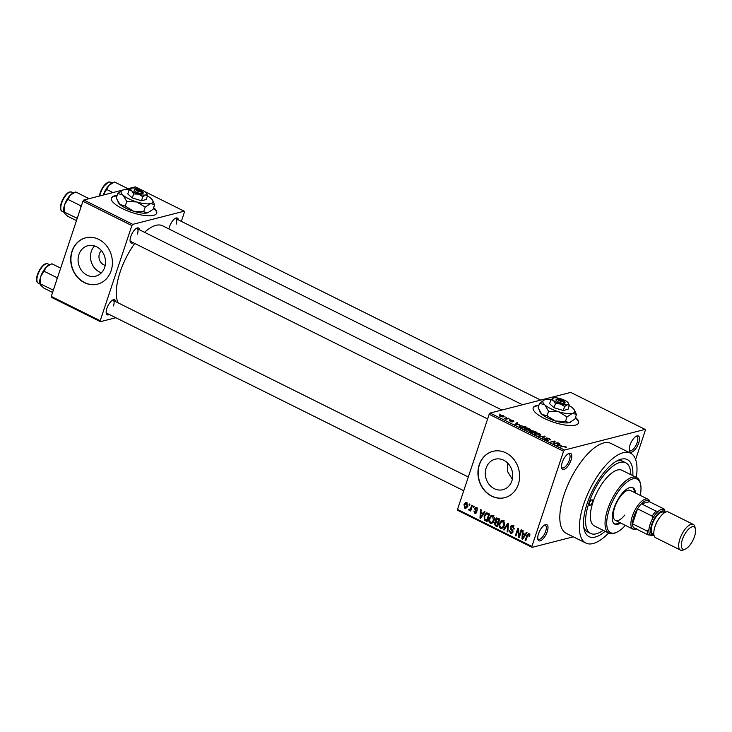 <?xml version="1.0" encoding="UTF-8"?>
<svg xmlns="http://www.w3.org/2000/svg" width="732" height="732" viewBox="0 0 732 732"><rect width="100%" height="100%" fill="white"/><g stroke="black" fill="none" stroke-linecap="round" stroke-linejoin="round"><path stroke-width="1.1" d="M570.987 460.245A8.967 3.623 -63.6 0 1 565.763 468.453A8.967 3.623 -63.6 0 1 561.59 467.858A8.967 3.623 -63.6 0 1 562.222 462.496A8.967 3.623 -63.6 0 1 568.746 453.456A8.967 3.623 -63.6 0 1 570.987 460.245M561.471 467.089A7.768 3.138 116.4 0 0 562.167 467.84A7.768 3.138 116.4 0 0 569.423 459.916A7.768 3.138 116.4 0 0 569.084 453.932A7.768 3.138 116.4 0 0 568.069 453.831M638.752 442.897A8.967 3.623 -63.6 0 1 633.528 451.104A8.967 3.623 -63.6 0 1 629.346 450.5A8.967 3.623 -63.6 0 1 629.987 445.138A8.967 3.623 -63.6 0 1 636.511 436.107A8.967 3.623 -63.6 0 1 638.752 442.897M629.236 449.741A7.768 3.138 116.4 0 0 629.932 450.491A7.768 3.138 116.4 0 0 637.188 442.558A7.768 3.138 116.4 0 0 636.849 436.574A7.768 3.138 116.4 0 0 635.833 436.482M547.243 531.615A8.967 3.623 -63.6 0 1 542.019 539.823A8.967 3.623 -63.6 0 1 537.846 539.228A8.967 3.623 -63.6 0 1 538.478 533.866A8.967 3.623 -63.6 0 1 545.001 524.826A8.967 3.623 -63.6 0 1 547.243 531.615M537.736 538.459A7.768 3.138 116.4 0 0 538.423 539.209A7.768 3.138 116.4 0 0 545.679 531.276A7.768 3.138 116.4 0 0 545.34 525.302A7.768 3.138 116.4 0 0 544.324 525.201M538.944 405.253A23.909 7.21 18.4 0 0 533.18 407.834A23.909 7.21 18.4 0 0 544.178 418.375A23.909 7.21 18.4 0 0 578.545 422.931A23.909 7.21 18.4 0 0 575.48 417.405M538.798 405.684A23.909 7.21 18.4 0 0 533.125 408.053M101.437 272.78A15.729 13.579 75.6 0 1 91.335 251.351A15.729 13.579 75.6 0 1 94.565 245.915M101.428 250.637A8.363 7.219 -104.4 0 0 99.406 253.83A8.363 7.219 -104.4 0 0 105.198 265.341M78.91 254.535A15.729 13.579 -104.4 0 0 81.783 270.785A15.729 13.579 -104.4 0 0 95.691 276.174A15.729 13.579 -104.4 0 0 104.667 267.345A15.729 13.579 -104.4 0 0 101.794 251.094A15.729 13.579 -104.4 0 0 87.886 245.705A15.729 13.579 -104.4 0 0 78.91 254.535M71.983 251.268A23.909 20.642 -104.4 0 0 76.348 275.964A23.909 20.642 -104.4 0 0 97.484 284.153A23.909 20.642 -104.4 0 0 111.127 270.73A23.909 20.642 -104.4 0 0 106.762 246.034A23.909 20.642 -104.4 0 0 85.626 237.845A23.909 20.642 -104.4 0 0 71.983 251.268M85.745 237.818A23.909 20.642 -104.4 0 0 72.212 251.204A23.909 20.642 -104.4 0 0 76.54 275.854A23.909 20.642 -104.4 0 0 97.603 284.126M512.345 479.222L507.578 471.564L507.422 462.862M511.897 480.86A15.729 13.579 75.6 0 1 502.921 489.69A15.729 13.579 75.6 0 1 489.013 484.3A15.729 13.579 75.6 0 1 486.139 468.05A15.729 13.579 75.6 0 1 495.116 459.22A15.729 13.579 75.6 0 1 509.024 464.61A15.729 13.579 75.6 0 1 511.897 480.86M479.213 464.783A23.909 20.642 -104.4 0 0 483.578 489.479A23.909 20.642 -104.4 0 0 504.714 497.668A23.909 20.642 -104.4 0 0 518.357 484.245A23.909 20.642 -104.4 0 0 513.992 459.55A23.909 20.642 -104.4 0 0 492.856 451.36A23.909 20.642 -104.4 0 0 479.213 464.783M492.975 451.324A23.909 20.642 -104.4 0 0 479.442 464.719A23.909 20.642 -104.4 0 0 483.77 489.36A23.909 20.642 -104.4 0 0 504.833 497.641M133.224 242.704A8.363 3.386 -63.6 0 1 130.177 241.551A8.363 3.386 -63.6 0 1 130.772 236.546A8.363 3.386 -63.6 0 1 136.857 228.119A8.363 3.386 -63.6 0 1 139.611 229.857M130.067 240.782A7.174 2.901 116.4 0 0 130.689 241.441L487.613 418.933M109.343 314.504A8.363 3.386 -63.6 0 1 106.296 313.36A8.363 3.386 -63.6 0 1 106.881 308.355A8.363 3.386 -63.6 0 1 112.975 299.919A8.363 3.386 -63.6 0 1 115.729 301.657M106.186 312.582A7.174 2.901 116.4 0 0 106.799 313.241L463.731 490.733M168.973 228.97A8.363 3.386 -63.6 0 1 169.559 226.618A8.363 3.386 -63.6 0 1 175.653 218.182A8.363 3.386 -63.6 0 1 178.407 219.92M605.126 531.304A43.032 17.403 -63.6 0 1 584.109 529.236A43.032 17.403 -63.6 0 1 587.156 503.497A43.032 17.403 -63.6 0 1 618.476 460.135A43.032 17.403 -63.6 0 1 632.805 475.644M583.724 527.049A39.446 15.958 116.4 0 0 587.686 531.972L590.623 533.427A39.446 15.958 116.4 0 0 603.15 530.316M636.309 477.392A50.197 20.304 116.4 0 0 630.545 453.163A50.197 20.304 116.4 0 0 583.651 504.394A50.197 20.304 116.4 0 0 585.838 543.062A50.197 20.304 116.4 0 0 608.631 533.042M630.545 453.163L610.964 443.427A50.197 20.304 116.4 0 0 564.079 494.658A50.197 20.304 116.4 0 0 566.257 533.326L585.838 543.062M522.474 404.759L162.531 225.767A45.421 18.373 116.4 0 0 144.524 232.3M134.752 243.454A45.421 18.373 116.4 0 0 120.112 272.121A45.421 18.373 116.4 0 0 118.117 302.847M117.111 195.481A23.909 7.21 18.4 0 0 111.346 198.061A23.909 7.21 18.4 0 0 122.345 208.602A23.909 7.21 18.4 0 0 156.712 213.149A23.909 7.21 18.4 0 0 153.647 207.632M116.964 195.911A23.909 7.21 18.4 0 0 111.291 198.28M505.281 417.075L506.489 417.231L505.281 417.075M506.818 418.558L508.978 418.475L506.004 419.235L504.156 418.237L506.818 418.558L506.645 419.07M509.554 419.198L510.762 419.363L509.554 419.198M510.68 420.543L510.826 420.077L513.297 420.58L513.864 421.577L511.531 420.369L512.492 421.861L510.241 421.385L509.646 420.452L511.86 421.403L510.524 420.269M513.187 421.284L512.83 420.671M511.531 420.369L511.265 420.973M510.323 420.744L510.561 421.531M511.714 421.87L511.86 421.403M519.198 424.478L514.971 424.533L517.076 422.501L517.725 422.822L517.048 423.407L519.098 424.798M529.501 428.641L530.645 429.693L529.858 430.352L525.302 429.711L524.158 428.504L527.086 427.909L529.392 428.97M530.535 430.013L529.858 430.352M540.774 435.101L535.531 434.799L534.387 433.591L537.325 432.996L539.731 433.728L540.857 434.945M565.699 446.639L566.385 447.197L565.772 447.636L564.216 446.493L560.145 446.996L562.917 446.291L565.699 446.639L565.543 447.096M566.321 447.38L565.772 447.636M565.095 447.344L565.196 446.749M563.548 451.269L489.168 414.285L490.111 413.049L570.722 392.407L645.112 429.4L564.491 450.043L563.548 451.269L531.889 546.429L532.118 547.362L573.284 536.821M490.111 413.049L564.491 450.043M561.197 445.358L556.97 445.422L559.074 443.382L559.724 443.711L559.047 444.287L561.087 445.687M554.463 443.555L557.738 442.723L558.36 443.034L554.27 444.077L553.612 443.748L554.261 441.597L550.354 442.128L554.444 441.085L555.112 441.414L554.298 444.068M549.503 439.667L548.963 438.678L547.005 438.23L548.314 440.307L545.413 439.712L544.764 438.468L545.88 439.584L547.92 439.795L546.346 438.642L546.374 437.919L549.503 438.587L549.705 439.749M550.647 439.658L550.18 439.959M547.005 438.23L546.639 438.861M544.37 438.743L544.764 438.468L544.535 439.145M545.441 438.761L545.001 439.484M547.582 440.353L547.92 439.795M546.346 438.642L546.374 437.919L546.182 438.495M538.404 436.19L545.056 436.418L542.815 438.386L542.174 438.056L544.315 436.409L538.404 436.19M531.148 431.139L531.359 430.507L536.382 432.1L532.292 433.152L530.361 432.191L529.675 431.075L531.203 431.185L531.359 430.507L531.139 431.395M519.409 426.683L519.903 425.466L526.152 427.012L522.062 428.064L519.006 425.997M499.682 416.069L499.993 415.145L503.296 415.602L503.488 416.865L500.212 416.398L499.993 415.145L499.361 415.52M504.147 416.481L503.488 416.865M499.407 414.156L500.615 414.312L499.407 414.156M532.118 547.362L457.738 510.369L457.509 509.435L531.889 546.429M645.112 429.4L645.331 430.325L635.623 459.522M469.285 503.955L469.917 504.266L469.551 505.345L468.928 505.034L469.285 503.955M473.558 506.077L474.18 506.388L473.824 507.468L473.201 507.157L473.558 506.077M484.383 511.458L485.042 511.787L480.622 518.412L479.972 518.091L480.503 509.527L481.153 509.856L480.942 512.382L483.093 513.452L484.383 511.458M494.292 517.661L494.045 520.562L491.648 523.508L490.312 523.343C488.775 521.998 488.4 520.306 489.205 518.265L491.584 515.419L492.901 515.584L494.292 517.661M504.522 522.749L504.275 525.649L501.887 528.596L500.542 528.431C499.004 527.095 498.638 525.393 499.444 523.353L501.813 520.507L503.131 520.672L504.522 522.749M510.707 532.457L512.281 531.825L512.345 530.956L510.579 529.035L510.231 526.756L511.586 525.329L512.903 525.53L514.12 529.108L513.461 528.897L512.556 526.39L511.641 526.235L510.863 527.058L512.894 532.155L511.613 533.527L510.433 533.354L509.307 530.16L510.707 532.457L512.858 532.265M526.381 532.347L527.031 532.667L522.621 539.301L521.971 538.972L522.492 530.416L523.151 530.737L522.932 533.271L525.091 534.342L526.381 532.347M489.168 414.285L457.509 509.435M529.904 534.607L529.666 536.611L529.007 536.4L528.779 534.452L527.918 534.689L525.759 540.857L525.137 540.555L526.848 535.412L529.099 533.582L529.904 534.607M529.758 534.204L527.918 534.689M528.248 533.463L529.099 533.582M521.166 529.748L521.788 530.059L519.263 537.627L518.604 537.297L517.991 529.922L515.978 535.989L515.355 535.687L517.872 528.111L518.54 528.449L519.144 535.806L521.166 529.748M507.871 523.142L508.484 523.444L507.816 531.935L507.166 531.615L507.926 524.194L504.055 530.059L503.396 529.739L507.871 523.142M497.879 518.174L499.81 519.134L497.293 526.701L495.354 525.741L494.274 522.987L495.473 521.733L495.244 519.455L496.571 517.917L497.678 518.585M487.75 513.132L489.58 514.047L487.054 521.614L484.374 520.113L484.117 515.786L486.313 512.894L487.75 513.132M476.697 507.523L477.63 510.048L476.395 508.292L475.269 508.731L476.761 512.373L475.818 513.388L474.83 513.242L473.906 510.954L475.068 512.446L476.093 512.171L474.601 508.557L475.681 507.377L476.697 507.523M477.346 508.045L475.269 508.731M475.068 512.446L476.843 511.979M471.783 505.19L472.405 505.501L470.575 511.009L469.953 510.698L470.246 509.82L469.175 510.424L468.681 509.838L469.121 509.143L470.337 509.115L471.783 505.19M469.532 509.463L471.28 508.877M466.696 502.555L467.483 506.269L465.79 508.374L464.802 508.255L463.997 504.595L465.698 502.427L466.696 502.555M630.819 474.665A39.446 15.958 116.4 0 0 625.75 462.798L622.813 461.334A39.446 15.958 116.4 0 0 616.5 461.142M82.917 201.254L83.86 200.019L132.794 224.358L131.851 225.593L82.917 201.254L51.258 296.414L100.193 320.744L100.421 321.677L115.839 317.734M100.421 321.677L51.487 297.348L51.258 296.414M132.794 224.358L184.199 211.191L184.427 212.124L181.344 221.384M184.199 211.191L144.387 191.391M140.937 189.68L135.264 186.861L123.388 189.899M83.86 200.019L123.177 189.954M131.851 225.593L100.193 320.744M156.63 213.369A23.909 7.21 18.4 0 0 153.5 208.062M137.387 234.121A7.174 2.901 116.4 0 0 137.076 228.594A7.174 2.901 116.4 0 0 136.179 228.494M113.497 305.921A7.174 2.901 116.4 0 0 113.186 300.395A7.174 2.901 116.4 0 0 112.298 300.294M176.174 224.184A7.174 2.901 116.4 0 0 175.863 218.658A7.174 2.901 116.4 0 0 174.966 218.566M578.463 423.142A23.909 7.21 18.4 0 0 575.334 417.835M529.785 536.199L529.007 536.4M525.933 540.344L525.137 540.555M523.014 538.706L521.971 538.972M526.079 534.104L525.091 534.342M523.27 537.032L524.588 535.119L522.849 534.259L522.511 538.322L523.27 537.032L524.304 536.766M525.576 534.872L524.588 535.119M523.426 538.093L522.511 538.322M524.222 533.912L522.849 534.259M519.446 537.087L518.604 537.297M518.649 529.758L517.991 529.922M516.142 535.476L515.355 535.687M519.94 535.604L519.144 535.806M514.221 528.705L513.461 528.897M513.672 526.098L512.556 526.39M512.592 532.795L510.433 533.354M513.013 531.633L512.281 531.825M512.976 530.792L512.345 530.956M511.467 528.806L510.579 529.035M511.165 526.518L510.231 526.756M512.638 525.979L512.876 525.521M507.852 531.441L507.166 531.615M508.438 524.066L507.926 524.194M504.449 529.474L503.396 529.739M503.03 527.9L500.542 528.431M502.884 527.836L502.417 527.525M500.258 523.142L499.444 523.353M502.454 521.294L502.994 520.608M502.674 520.498L500.963 520.937M500.834 527.543L501.841 527.671L503.662 525.329L502.838 521.559L501.859 521.44L500.057 523.682L499.755 525.53L500.834 527.543M504.43 525.128L503.662 525.329M503.9 521.285L502.838 521.559M496.726 525.384L495.354 525.741M495.125 522.767L494.274 522.987M496.36 521.504L495.473 521.733M496.131 519.226L495.244 519.455M497.751 525.302L496.964 525.503L497.714 523.243L495.582 522.428L497.916 521.834M498.51 523.041L497.714 523.243M497.348 522.035L494.942 523.17L495.875 524.963L496.964 525.503M498.803 522.154L498.007 522.364L498.895 519.711L496.653 518.851L498.986 518.247M499.682 519.5L498.895 519.711M498.41 518.439L495.866 519.757L496.781 521.751L498.007 522.364M498.94 518.695L497.568 519.052M492.801 522.813L490.312 523.343M492.654 522.749L492.178 522.438M490.028 518.055L489.205 518.265M492.224 516.197L492.764 515.52M492.444 515.41L490.733 515.85M490.605 522.456L491.611 522.584L493.423 520.242L492.609 516.472L491.629 516.353L489.827 518.595L489.516 520.434L490.605 522.456M494.192 520.04L493.423 520.242M493.67 516.197L492.609 516.472M485.526 519.821L484.374 520.113M484.932 515.584L484.117 515.786M487.164 513.617L487.576 513.059M486.725 520.415L488.656 514.614L486.377 513.827L484.74 516.115L484.785 519.281L487.521 520.214M489.452 514.413L488.656 514.614M488.903 513.708L487.539 514.065M481.025 517.817L479.972 518.091M484.099 513.196L483.093 513.452M481.281 516.152L482.589 514.239L480.86 513.37L480.512 517.442L481.281 516.152L482.306 515.886M483.578 513.983L482.589 514.239M481.427 517.204L480.512 517.442M482.223 513.022L480.86 513.37M477.694 509.655L476.971 509.838M476.559 512.793L474.83 513.242M476.825 511.412L476.047 511.613M475.544 508.319L474.601 508.557M473.997 506.956L473.201 507.157M470.74 510.497L469.953 510.698M471.033 509.618L470.246 509.82M471.509 509.829L471.015 509.243L468.681 509.838M471.628 507.843L470.832 508.045M469.724 504.833L468.928 505.034M466.714 507.761L464.802 508.255M464.811 504.385L463.997 504.595M467.336 503.094L464.637 504.851L465.076 507.477L467.986 506.937M465.076 507.477L466.86 505.958L466.421 503.332L465.863 503.268L467.199 502.93M467.629 505.757L466.86 505.958M558.662 444.617L559.074 443.382M558.736 445.395L560.511 445.376L558.772 444.516L557.674 445.449L558.626 445.733M557.564 443.235L557.738 442.723M554.097 442.137L554.444 441.085M554.234 444.059L555.112 441.414M544.059 437.297L544.452 436.116M544.004 437.343L544.315 436.409M534.808 434.351L535.229 433.07M535.906 434.973L540.106 434.753L539.859 435.494M539.328 435.577L539.255 433.847L535.842 433.381L534.946 434.451L535.147 433.856M535.183 433.747L536.007 434.671M532.045 433.024L533.372 432.402L531.514 431.505L530.361 431.368L529.986 431.99M533.198 432.914L533.372 432.402M530.361 431.368L532.155 432.713M533.683 432.795L535.284 431.917L533.262 430.947L531.981 430.819L531.551 431.523M535.11 432.429L535.284 431.917M532.521 431.981L533.848 432.283M531.981 430.819L532.622 431.67M524.569 429.263L525 427.982M525.677 429.885L529.877 429.666L529.629 430.407M529.09 430.489L529.026 428.76L525.613 428.293L524.707 429.364L524.917 428.769M524.954 428.659L525.768 429.583M519.482 426.729L519.903 425.466M521.916 427.625L525.054 426.829L520.516 425.777L520.013 426.619L521.815 427.936M524.881 427.342L525.054 426.829M519.894 426.976L520.516 425.777M516.664 423.737L517.076 422.501M516.746 424.514L518.512 424.496L516.783 423.636L515.685 424.569L516.627 424.844M508.191 418.677L508.356 418.164M505.913 419.189L506.096 418.658M500.642 415.447L500.651 416.298L502.866 416.554L502.857 415.703L500.642 415.447L500.569 416.554M502.728 416.975L502.857 415.703M592.417 502.152A2.992 1.208 116.4 0 0 592.289 499.855A2.992 1.208 116.4 0 0 589.498 502.902A2.992 1.208 116.4 0 0 589.626 505.199A2.992 1.208 116.4 0 0 592.417 502.152M635.477 492.993A20.322 8.217 116.4 0 0 632.896 487.704A20.322 8.217 116.4 0 0 613.919 508.447A20.322 8.217 116.4 0 0 614.798 524.094A20.322 8.217 116.4 0 0 620.571 522.959M634.498 492.508A20.322 8.217 116.4 0 0 632.384 487.503M640.262 495.381A29.884 12.087 116.4 0 0 640.564 484.282A29.884 12.087 116.4 0 0 626.638 482.297A29.884 12.087 116.4 0 0 609.244 509.637A29.884 12.087 116.4 0 0 616.701 532.274A29.884 12.087 116.4 0 0 625.366 525.347M616.701 532.274L615.438 532.841A31.073 12.572 -63.6 0 1 609.033 533.244A31.073 12.572 -63.6 0 1 607.679 509.307A31.073 12.572 -63.6 0 1 636.703 477.593A31.073 12.572 -63.6 0 1 640.262 482.937L640.564 484.282M636.703 477.593L622.026 470.292A31.073 12.572 116.4 0 0 593.002 502.006A31.073 12.572 116.4 0 0 594.347 525.942L609.033 533.244M625.75 462.798A39.446 15.958 116.4 0 0 588.912 503.049A39.446 15.958 116.4 0 0 590.623 533.427M624.78 515.044A16.735 6.771 -63.6 0 1 615.42 520.397A16.735 6.771 -63.6 0 1 614.688 507.505A16.735 6.771 -63.6 0 1 630.316 490.431L647.939 499.197A16.735 6.771 -63.6 0 1 649.806 501.896M614.331 523.81A20.322 8.217 116.4 0 0 619.592 522.474M89.011 198.701L75.78 191.958L70.455 194.996A11.639 4.703 116.4 0 0 64.581 204.832L70.455 194.996A11.639 4.703 116.4 0 1 73.044 193.111L74.005 192.681M88.49 198.28L88.352 198.875M81.49 205.546L80.785 205.811L68.076 199.488M80.785 205.811L80.886 207.339M76.467 220.634L67.692 216.269L64.389 213.222L64.581 204.832A11.639 4.703 116.4 0 0 63.757 211.795L77.226 218.356M77.693 216.965L76.741 217.971M636.328 529.016A16.735 6.771 -63.6 0 1 635.449 529.318A16.735 6.771 -63.6 0 1 633.034 529.154A16.735 6.771 -63.6 0 1 633.262 513.708A16.735 6.771 -63.6 0 1 645.523 499.032A16.735 6.771 -63.6 0 1 647.939 499.197M656.055 511.101L658.278 511.275A14.347 5.801 116.4 0 0 652.422 518.906L652.212 516.115A15.537 6.286 -63.6 0 1 656.055 511.101L641.378 503.799L649.467 501.731A15.537 6.286 116.4 0 0 646.146 500.606A15.537 6.286 116.4 0 0 641.378 503.799A15.537 6.286 116.4 0 0 637.535 508.813L632.549 523.801A15.537 6.286 116.4 0 0 633.464 527.589A15.537 6.286 116.4 0 0 636.785 528.724M652.212 516.115L637.535 508.813A15.537 6.286 116.4 0 0 632.549 523.801L647.225 531.103L648.973 529.282A14.347 5.801 116.4 0 0 650.364 535.065L648.14 534.891A15.537 6.286 -63.6 0 1 647.225 531.103M633.464 527.589L648.14 534.891M663.887 509.838L664.153 509.033A15.537 6.286 -63.6 0 1 664.839 510.726L665.15 512.071A14.347 5.801 116.4 0 0 663.887 509.838M649.467 501.731L664.153 509.033M694.522 536.464A12.435 5.033 116.4 0 0 695.4 529.035A12.435 5.033 116.4 0 0 689.608 528.202A12.435 5.033 116.4 0 0 682.37 539.576A12.435 5.033 116.4 0 0 685.472 549A12.435 5.033 116.4 0 0 694.522 536.464M685.472 549L683.45 549.906A14.347 5.801 -63.6 0 1 680.495 550.089A14.347 5.801 -63.6 0 1 679.872 539.045A14.347 5.801 -63.6 0 1 693.268 524.405A14.347 5.801 -63.6 0 1 694.906 526.866L695.4 529.035M665.104 512.391A13.149 5.316 116.4 0 0 658.745 513.059A13.149 5.316 116.4 0 0 651.681 524.579A13.149 5.316 116.4 0 0 653.914 534.882M653.941 535.001L653.694 535.11A14.347 5.801 -63.6 0 1 650.117 524.24A14.347 5.801 -63.6 0 1 658.471 511.119A14.347 5.801 -63.6 0 1 665.15 512.071L665.214 512.336M653.822 534.159L652.779 533.637A11.95 4.831 -63.6 0 1 652.258 524.432A11.95 4.831 -63.6 0 1 663.43 512.235L664.473 512.757M680.495 550.089L655.634 537.727A14.347 5.801 -63.6 0 1 655.012 526.674A14.347 5.801 -63.6 0 1 668.408 512.043L693.268 524.405M127.807 188.774L127.286 188.344L127.139 188.938M127.286 188.344L114.567 182.021L109.242 185.059A11.639 4.703 116.4 0 0 103.368 194.904L109.242 185.059A11.639 4.703 116.4 0 1 111.831 183.174L112.801 182.744M112.929 192.58L106.863 189.561M60.674 268.122L51.899 263.758L46.564 266.796A11.639 4.703 116.4 0 0 40.69 276.641L46.564 266.796A11.639 4.703 116.4 0 1 49.163 264.911L50.124 264.481M57.599 277.346L56.904 277.611L44.185 271.288M56.904 277.611L57.005 279.148M52.585 292.434L43.81 288.069L40.507 285.023L40.69 276.641A11.639 4.703 116.4 0 0 39.867 283.595L53.335 290.156M53.802 288.765L52.86 289.771M556.741 399.352L557.546 399.013L563.082 401.767L563.869 403.423L564.912 403.058A4.785 1.446 18.4 0 0 564.985 402.325L564.235 400.99A3.587 1.08 18.4 0 0 558.717 398.72L557.336 399.288M557.546 399.013A3.587 1.08 18.4 0 0 559.147 400.697A3.587 1.08 18.4 0 0 563.082 401.767M556.164 399.59A4.785 1.446 18.4 0 0 558.205 401.923A4.785 1.446 18.4 0 0 563.75 403.359M553.694 397.915A8.363 2.525 18.4 0 0 553.264 398.062A8.363 2.525 18.4 0 0 553.575 400.532A8.363 2.525 18.4 0 0 560.428 403.936A8.363 2.525 18.4 0 0 567.392 404.732A8.363 2.525 18.4 0 0 568.325 403.076A8.363 2.525 18.4 0 0 567.51 402.124A8.363 2.525 18.4 0 0 560.657 398.711A8.363 2.525 18.4 0 0 553.694 397.915L550.94 399.69L553.575 400.532L555.432 403.707L560.428 403.936L564.637 406.507L567.392 404.732L569.359 405.299L568.398 403.213M569.359 405.299L568.023 409.316L563.301 410.524L554.097 407.724L549.604 403.716L550.94 399.69M555.432 403.707L554.097 407.724M564.637 406.507L563.301 410.524M551.077 399.571A16.735 5.042 18.4 0 0 545.111 399.699A16.735 5.042 18.4 0 0 544.251 399.992A16.735 5.042 18.4 0 0 544.883 404.924A16.735 5.042 18.4 0 0 558.58 411.741A16.735 5.042 18.4 0 0 572.516 413.333A16.735 5.042 18.4 0 0 574.382 410.012A16.735 5.042 18.4 0 0 572.744 408.108A16.735 5.042 18.4 0 0 569.249 405.638M544.251 399.992L539.612 403.25L544.883 404.924L548.588 411.274L558.58 411.741L567.016 416.883L572.516 413.333L576.459 414.458L574.382 410.012M576.459 414.458L574.922 419.079L569.423 422.629L565.479 421.495L555.487 421.037L547.06 415.895L541.79 414.221L538.075 407.87L539.612 403.25M548.588 411.274L547.06 415.895M567.016 416.883L565.479 421.495M539.704 411.521L540.152 412.317A16.735 5.042 18.4 0 0 541.79 414.221A16.735 5.042 18.4 0 0 555.487 421.037A16.735 5.042 18.4 0 0 569.423 422.629A16.735 5.042 18.4 0 0 570.283 422.337A16.735 5.042 18.4 0 0 570.347 422.309M564.912 403.058L564.253 401.475L558.717 398.72M564.253 401.475A3.587 1.08 18.4 0 0 564.235 400.99M134.908 189.579L135.713 189.24L141.249 191.994L142.035 193.651L143.079 193.285A4.785 1.446 18.4 0 0 143.152 192.553L142.401 191.217A3.587 1.08 18.4 0 0 136.884 188.948L135.502 189.515M135.713 189.24A3.587 1.08 18.4 0 0 137.314 190.915A3.587 1.08 18.4 0 0 141.249 191.994M134.331 189.817A4.785 1.446 18.4 0 0 136.372 192.15A4.785 1.446 18.4 0 0 141.917 193.587M131.851 188.142A8.363 2.525 18.4 0 0 131.431 188.289A8.363 2.525 18.4 0 0 131.742 190.75A8.363 2.525 18.4 0 0 138.595 194.163A8.363 2.525 18.4 0 0 145.558 194.959A8.363 2.525 18.4 0 0 146.492 193.303A8.363 2.525 18.4 0 0 145.677 192.351A8.363 2.525 18.4 0 0 138.824 188.938A8.363 2.525 18.4 0 0 131.851 188.142L129.107 189.917L131.742 190.75L133.599 193.934L138.595 194.163L142.804 196.734L145.558 194.959L147.525 195.526L146.565 193.44M147.525 195.526L146.19 199.543L141.468 200.751L132.254 197.951L127.771 193.934L129.107 189.917M133.599 193.934L132.254 197.951M142.804 196.734L141.468 200.751M129.244 189.798A16.735 5.042 18.4 0 0 123.278 189.927A16.735 5.042 18.4 0 0 122.418 190.219A16.735 5.042 18.4 0 0 123.049 195.151A16.735 5.042 18.4 0 0 136.747 201.959A16.735 5.042 18.4 0 0 150.682 203.551A16.735 5.042 18.4 0 0 152.549 200.239A16.735 5.042 18.4 0 0 150.911 198.335A16.735 5.042 18.4 0 0 147.416 195.865M122.418 190.219L117.779 193.477L123.049 195.151L126.755 201.501L136.747 201.959L145.183 207.11L150.682 203.551L154.626 204.685L152.549 200.239M154.626 204.685L153.089 209.306L147.59 212.856L143.646 211.722L133.654 211.264L125.218 206.113L119.957 204.448L116.242 198.097L117.779 193.477M126.755 201.501L125.218 206.113M145.183 207.11L143.646 211.722M117.87 201.748L118.319 202.544A16.735 5.042 18.4 0 0 119.957 204.448A16.735 5.042 18.4 0 0 133.654 211.264A16.735 5.042 18.4 0 0 147.59 212.856A16.735 5.042 18.4 0 0 148.45 212.564A16.735 5.042 18.4 0 0 148.505 212.536M143.079 193.285L142.42 191.692L136.884 188.948M142.42 191.692A3.587 1.08 18.4 0 0 142.401 191.217M527.662 535.202L526.848 535.412M512.409 529.739L511.531 529.959M508.328 525.375L507.77 525.512M497.916 522.309L496.543 522.666M486.679 520.397L485.316 520.745M476.486 510.68L475.443 510.945M562.752 446.804L562.917 446.291M543.574 437.718L543.913 436.693M62.147 211.356C57.023 208.757 64.343 193.065 69.778 191.949L71.727 192.095A10.76 4.355 116.4 0 0 70.171 191.994A10.76 4.355 116.4 0 0 62.293 201.428A10.76 4.355 116.4 0 0 62.147 211.356L63.849 212.198M60.838 209.078A10.038 4.063 -63.6 0 1 62.714 199.626A10.038 4.063 -63.6 0 1 69.119 192.425M654.6 528.001A11.95 4.831 -63.6 0 1 655.195 525.896A11.95 4.831 -63.6 0 1 660.035 517.085M99.36 196.057L102.855 187.182L108.565 182.012L110.514 182.158A10.76 4.355 116.4 0 0 108.958 182.058A10.76 4.355 116.4 0 0 99.744 195.956M99.461 196.03A10.038 4.063 -63.6 0 1 107.906 182.488M38.265 283.156C33.141 280.557 40.461 264.865 45.896 263.749L47.836 263.895A10.76 4.355 116.4 0 0 46.29 263.795A10.76 4.355 116.4 0 0 38.412 273.228A10.76 4.355 116.4 0 0 38.265 283.156L39.958 284.007M36.948 280.878A10.038 4.063 -63.6 0 1 38.823 271.426A10.038 4.063 -63.6 0 1 45.228 264.225M528.312 534.406L529.666 534.058M511.641 526.235L513.983 525.64M501.841 527.671L504.174 527.077M501.859 521.44L504.202 520.845M491.611 522.584L493.944 521.989M491.629 516.353L493.963 515.758M486.377 513.827L488.711 513.223M475.791 508.191L477.163 507.834M475.699 512.565L476.779 512.29M469.88 509.499L471.188 509.161M547.92 439.868L547.756 440.362M519.793 426.18L519.592 426.802M511.403 420.442L511.238 420.955M500.13 415.739L499.956 416.261M503.378 416.261L503.149 416.929M71.727 192.095L73.429 192.937M501.914 410.03L137.076 228.594M175.863 218.658L540.701 400.093M113.186 300.395L468.306 476.989M633.034 529.154L615.42 520.397M110.514 182.158L112.216 183.009M47.836 263.895L49.538 264.737"/></g></svg>
